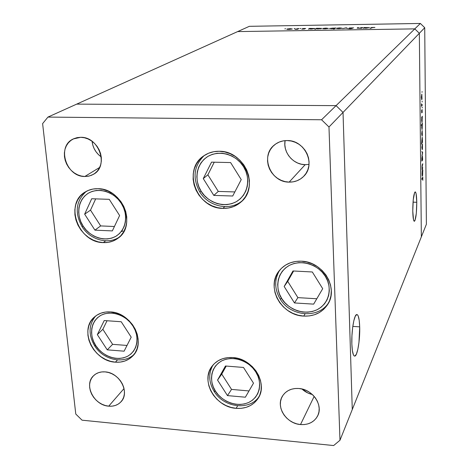 <?xml version="1.0" encoding="UTF-8"?>
<svg xmlns="http://www.w3.org/2000/svg" width="469" height="469" viewBox="0 0 469 469"><rect width="100%" height="100%" fill="white"/><g stroke="black" fill="none" stroke-linecap="round" stroke-linejoin="round"><path stroke-width="0.7" d="M416.771 202.28L413.037 202.157L416.771 202.28L416.091 193.65L415.411 191.956L414.637 192.478L413.253 199.647L412.773 211.009C412.867 200.263 413.652 193.885 415.124 191.891C416.085 192.05 416.636 195.514 416.771 202.28C416.683 212.862 415.903 219.193 414.432 221.286C413.476 221.204 412.925 217.78 412.773 211.009L413.494 219.697L414.186 221.257L414.965 220.582L416.314 213.348L416.771 202.28M359.694 326.858L352.805 326.395L359.694 326.858L359.207 320.327L358.205 315.983L357.554 314.857L356.827 314.511L355.285 316.194L353.802 320.837L352.624 327.778L351.932 335.927L351.844 343.988C351.369 331.407 354.036 315.127 356.569 314.57C358.322 314.365 359.365 318.463 359.694 326.858C360.133 339.11 357.589 355.221 354.992 356.053C353.263 356.405 352.213 352.383 351.844 343.988L352.383 350.665L353.444 354.91L354.118 355.907L354.857 356.106L356.399 354.118L357.835 349.329L358.961 342.493L359.694 326.858M343.027 112.419L419.339 33.299L421.35 236.857L352.272 409.519L343.027 112.419L336.068 105.631L76.705 104.124L237.654 31.587L47.938 117.086L42.615 123.617L75.785 414.057L82.046 420.177L333.652 445.55L339.978 440.256L328.974 126.999L321.564 119.765L47.938 117.086L76.705 104.124L336.068 105.631L414.801 28.873L237.654 31.587L414.801 28.873L336.068 105.631L76.705 104.124L336.068 105.631L321.564 119.765L336.068 105.631L343.027 112.419L336.068 105.631L343.027 112.419L328.974 126.999L343.027 112.419L352.272 409.519L343.027 112.419L419.339 33.299L414.801 28.873L419.339 33.299L421.35 236.857L419.339 33.299L421.35 236.857L339.978 440.256L333.652 445.55L82.046 420.177L75.785 414.057L42.615 123.617L47.938 117.086L321.564 119.765L328.974 126.999L339.978 440.256L352.272 409.519L343.027 112.419M110.303 311.914C131.812 312.366 147.026 342.968 132.557 356.164C128.025 360.638 122.292 362.637 115.368 362.174L117.485 359.911L115.368 362.174L110.461 361.294L105.654 359.506L101.128 356.868L97.054 353.491L93.583 349.493L90.839 345.026L88.934 340.254L87.932 335.353L87.885 330.516L88.788 325.914L90.617 321.728L93.313 318.129L96.766 315.244L100.858 313.198L105.431 312.067L110.303 311.914L115.286 312.741L120.193 314.517L124.818 317.179L128.987 320.62L132.522 324.706L135.295 329.279L137.194 334.151L138.144 339.128L138.121 344.023L137.112 348.637L135.178 352.794L132.399 356.334L128.875 359.125L124.754 361.071L120.193 362.097L115.368 362.174C93.319 361.37 78.546 329.514 94.644 316.851C98.918 313.222 104.141 311.58 110.303 311.914M97.892 188.702C122.257 188.233 137.141 225.712 117.936 238.293C113.703 241.383 108.831 242.825 103.321 242.608L105.642 240.802L103.321 242.608L98.255 241.863L93.296 240.128L88.618 237.478L84.408 234.008L80.809 229.845L77.96 225.143L75.972 220.09L74.923 214.855L74.847 209.649L75.761 204.66L77.631 200.081L80.392 196.089L83.945 192.841L88.154 190.473L92.862 189.071L97.892 188.702L103.039 189.388L108.105 191.106L112.894 193.785L117.203 197.32L120.873 201.582L123.752 206.389L125.733 211.56L126.736 216.883L126.724 222.154L125.704 227.16L123.722 231.715L120.867 235.637L117.244 238.791L113 241.048L108.298 242.338L103.321 242.608C78.27 242.708 64.065 203.464 85.358 191.903C89.098 189.658 93.278 188.591 97.892 188.702M219.152 151.276C244.261 150.543 259.785 186.838 241.148 201.893C236.036 206.383 229.962 208.547 222.916 208.383L224.733 206.653L222.916 208.383L217.44 207.65L212.111 205.868L207.134 203.112L202.684 199.477L198.938 195.11L196.03 190.162L194.066 184.821L193.128 179.287L193.251 173.77L194.442 168.465L196.658 163.587L199.817 159.325L203.81 155.837L208.482 153.269L213.665 151.727L219.152 151.276L224.727 151.938L230.173 153.697L235.28 156.482L239.835 160.187L243.657 164.666L246.6 169.737L248.547 175.201L249.426 180.835L249.203 186.428L247.89 191.751L245.551 196.599L242.285 200.796L238.211 204.173L233.503 206.618L228.339 208.037L222.916 208.383C196.658 208.734 182.089 169.608 203.781 155.855C208.295 152.742 213.418 151.217 219.152 151.276M301.28 261.198C322.889 261.409 339.034 288.206 327.614 304.574C322.109 312.63 314.142 316.469 303.719 316.094L305.055 313.867L303.719 316.094L298.173 315.215L292.803 313.339L287.814 310.531L283.387 306.908L279.688 302.593L276.857 297.756L274.992 292.574L274.172 287.233L274.435 281.945L275.772 276.898L278.135 272.29L281.447 268.297L285.586 265.079L290.399 262.769L295.699 261.456L301.28 261.198L306.925 262.019L312.418 263.877L317.531 266.714L322.062 270.414L325.838 274.828L328.705 279.782L330.551 285.088L331.302 290.522L330.944 295.875L329.484 300.94L326.993 305.518L323.569 309.434L319.354 312.547L314.517 314.74L309.235 315.936L303.719 316.094C281.048 315.52 265.419 286.407 279.477 270.455C284.906 264.053 292.175 260.963 301.28 261.198M232.753 357.554C253.061 358.334 268.614 383.894 257.932 398.644C252.932 405.726 245.656 408.962 236.1 408.335L237.666 405.82L236.1 408.335L230.912 407.379L225.87 405.497L221.169 402.771L216.971 399.301L213.436 395.215L210.698 390.665L208.863 385.823L207.996 380.869L208.136 375.986L209.285 371.36L211.402 367.163L214.415 363.569L218.208 360.708L222.646 358.703L227.559 357.636L232.753 357.554L238.023 358.457L243.177 360.327L247.99 363.082L252.287 366.623L255.886 370.797L258.654 375.452L260.477 380.4L261.286 385.436L261.057 390.372L259.803 395.015L257.575 399.178L254.462 402.707L250.598 405.474L246.131 407.368L241.236 408.335L236.1 408.335C215.113 407.209 199.946 380.201 212.416 365.761C217.346 359.823 224.123 357.091 232.753 357.554M84.807 176.491L99.674 167.427L84.807 176.491L81.196 176.022L77.655 174.826L74.307 172.955L71.288 170.476L68.703 167.48L66.657 164.086L65.226 160.416L64.458 156.611L64.394 152.812L65.033 149.165L66.358 145.806L68.316 142.869L70.837 140.471L73.821 138.701L77.162 137.628L80.732 137.306C99.17 136.643 109.16 166.413 93.372 174.357L89.286 176.016L84.807 176.491C66.012 176.96 56.432 146.217 73.328 138.93L80.732 137.306L84.385 137.745L87.984 138.93L91.391 140.817L94.457 143.326L97.077 146.375L99.141 149.828L100.571 153.556L101.31 157.408L101.333 161.236L100.636 164.895L99.258 168.242L97.253 171.144L94.697 173.495L91.69 175.207L88.354 176.215L84.807 176.491M300.506 424.551L314.171 396.375L300.506 424.551L296.725 423.847L293.066 422.487L289.66 420.523L286.635 418.031L284.114 415.106L282.18 411.852L280.913 408.393L280.362 404.864L280.544 401.394L281.464 398.117L283.083 395.15L285.345 392.623L288.165 390.624L291.431 389.235L295.03 388.514L298.817 388.49C312.7 389.188 323.657 405.462 317.519 416.155C314.001 422.217 308.326 425.014 300.506 424.551C286.26 423.683 275.455 406.658 282.502 396.035C286.067 390.624 291.501 388.109 298.817 388.49L302.646 389.164L306.363 390.519L309.827 392.5L312.899 395.027L315.455 397.999L317.402 401.306L318.662 404.817L319.184 408.388L318.955 411.888L317.976 415.171L316.299 418.119L313.99 420.611L311.135 422.563L307.852 423.9L304.264 424.568L300.506 424.551M308.989 164.385L305.19 164.672L289.15 182.119C270.519 182.482 259.844 155.855 274.441 144.939C278.088 142.001 282.338 140.542 287.204 140.565L291.296 141.034L295.282 142.295L298.999 144.3L302.294 146.967L305.043 150.203L307.142 153.867L308.502 157.824L309.071 161.916L308.837 165.979L307.805 169.854L306.023 173.401L303.554 176.473L300.512 178.959L297 180.77L293.166 181.831L289.15 182.119L285.105 181.614L281.183 180.342L277.537 178.349L274.295 175.717L271.586 172.539L269.505 168.94L268.139 165.047L267.529 161.014L267.717 156.986L268.684 153.123L270.402 149.564L272.806 146.451L275.813 143.907L279.307 142.037L283.153 140.905L287.204 140.565C305.073 140.014 316.299 164.83 303.601 176.426C299.65 180.289 294.837 182.189 289.15 182.119L305.19 164.672L309.024 164.379M108.708 406.166L124.039 388.555L108.708 406.166L105.308 405.515L101.972 404.243L98.83 402.396L96.004 400.039L93.589 397.266L91.684 394.183L90.359 390.9L89.667 387.546L89.632 384.246L90.265 381.121L91.537 378.301L93.401 375.88L95.793 373.969L98.625 372.632L101.779 371.929L105.144 371.888C119.665 372.48 130.282 392.705 120.973 401.822C117.836 405.116 113.75 406.564 108.708 406.166C93.958 405.409 83.523 384.656 93.536 375.745C96.579 372.849 100.448 371.559 105.144 371.888L108.579 372.515L111.962 373.781L115.151 375.646L118.03 378.032L120.474 380.846L122.391 383.976L123.71 387.306L124.385 390.7L124.379 394.024L123.699 397.155L122.38 399.963L120.469 402.349L118.047 404.219L115.204 405.509L112.05 406.166L108.708 406.166M101.257 156.933L98.502 154.664L96.063 151.833L94.146 148.62L92.809 145.144L92.088 141.31C92.856 147.829 95.91 153.035 101.257 156.933M285.093 140.641C282.778 152.278 293.201 164.73 305.19 164.672L301.368 164.214L297.663 163.03L294.221 161.16L291.173 158.686L288.623 155.696L286.67 152.296L285.398 148.626L284.841 144.81L285.035 141.005M312.342 394.505L307.834 392.987L301.96 388.994C304.938 391.779 308.397 393.62 312.342 394.505M420.365 23.45L249.344 26.317L237.654 31.587L414.801 28.873L420.365 23.45L424.726 27.706L419.339 33.299L424.726 27.706L426.385 224.27L424.726 27.706L420.365 23.45L414.801 28.873L419.339 33.299L414.801 28.873L237.654 31.587L249.344 26.317L420.365 23.45M361.921 27.56L362.59 27.548L361.564 28.281L357.12 28.158L357.788 27.624L358.457 27.612L357.894 28.181L359.178 28.246L361.921 27.56L359.019 28.246L357.806 28.122L358.457 27.612L357.788 27.624L357.12 28.14L361.564 28.281L362.59 27.548L361.921 27.56L361.927 28.023L361.921 27.56M349.188 27.999L353.667 27.876L349.962 27.947L352.336 28.427L350.29 28.75L348.367 28.615L351.598 28.433L349.188 27.999L351.65 28.48L348.367 28.615L350.114 28.75L352.342 28.445L349.856 27.993L353.667 27.876L349.188 27.999M346.21 27.812L347.693 28.498L345.958 28.005L342.61 28.58L346.21 27.812L342.61 28.58L345.958 28.005L347.693 28.498L346.304 27.806L346.315 28.187L346.21 27.812M342.13 28.228L337.006 28.591L336.672 28.24L339.339 27.911L342.13 28.228L339.896 27.9L336.437 28.392L338.718 28.656L342.13 28.228M328.347 28.445L323.235 28.808L322.719 28.668L322.942 28.457L325.615 28.128L328.347 28.445L326.172 28.117L322.69 28.615L324.923 28.867L328.347 28.445M309.294 28.972L308.397 29.119L309.681 28.392L314.711 28.521L310.302 29.078L314.746 28.58L309.681 28.392L308.397 29.119L309.294 28.972M285.621 28.761L284.841 28.873L285.621 28.761M292.357 29.014L287.444 29.395L286.805 29.236L287.081 29.025L289.783 28.697L292.357 29.014L290.323 28.685L286.793 29.189L288.904 29.436L292.357 29.014M294.954 28.609L294.18 28.72L294.954 28.609M298.225 28.574L298.876 28.562L297.539 29.289L295.048 29.313L298.225 28.574L295.048 29.313L297.539 29.289L298.876 28.562L298.225 28.574L298.237 28.908L298.225 28.574M300.799 28.521L300.025 28.632L300.799 28.521M304.592 29.002L301.719 29.131L303.883 29.037L302.382 28.726L304.047 28.468L305.7 28.539L303.08 28.679L304.592 29.002L303.056 28.709L305.7 28.539L304.358 28.462L302.376 28.738L303.93 29.019L301.719 29.131L304.592 29.002M316.258 28.855L314.851 29.301L316.604 28.281L321.67 28.416L317.554 28.978L321.711 28.474L316.604 28.281L314.851 29.301L316.258 28.855M334.872 28.122L335.751 27.976L334.121 29.002L333.453 29.014L334.139 28.586L329.408 28.503L334.338 28.04L329.408 28.509L334.139 28.586L333.453 29.014L334.121 29.002L335.751 27.976L335.089 27.988L335.101 28.386L334.872 28.122L334.884 28.521L334.872 28.122M363.979 28.111L363.112 28.257L364.132 27.524L369.472 27.724L365.075 28.222L369.472 27.735L364.132 27.524L363.112 28.257L363.979 28.111M373.09 27.46L370.117 28.416L371.6 27.489L374.93 27.442L371.032 27.735L370.117 28.416L373.09 27.46M421.35 236.857L426.385 224.27L421.35 236.857M422.786 167.679L422.088 169.749L422.053 167.263L422.206 164.965L422.751 163.716L422.141 167.21L422.323 168.465L422.786 167.679L422.34 168.471L422.141 167.058L422.751 163.716L422.053 167.122L422.088 169.749L422.786 167.679M422.44 156.224L422.639 159.548L422.428 156.904L421.813 161.019L421.848 157.467L421.936 160.421L422.44 156.224L421.936 160.421L421.848 157.467L421.895 161.125L422.475 156.839L422.528 160.386L422.44 156.224M422.645 152.519L421.959 156.388L422.452 152.935L421.912 151.446L422.645 152.519L421.912 151.446L422.452 152.935L421.959 156.388L422.645 152.613L422.164 152.513L422.645 152.519M422.264 149.746L421.866 147.102L422.417 144.323L422.458 148.902L422.288 144.153L421.866 147.682L422.264 149.746M422.135 136.18L421.737 133.483L422.153 130.558L422.335 135.353L422.153 130.558L421.737 134.064L422.135 136.18M421.731 117.871L422.305 116.242L421.93 122.591L421.649 118.692L422 122.52L422.305 116.242L421.731 117.871M422.088 91.578L422 92.334L422.088 91.578M421.795 99.856L421.391 96.995L421.813 94.134L421.994 99.065L421.801 94.134L421.391 97.587L421.795 99.856M422.182 101.245L422.088 102.008L422.182 101.245M422.2 104.558L421.484 106.352L421.473 103.749L421.684 105.179L422.2 104.558L421.731 105.203L421.473 103.749L421.484 106.352L422.206 105.226L421.52 105.22L422.206 105.226L422.2 104.558M422.235 107.155L422.141 107.917L422.235 107.155M421.731 112.947L421.613 110.321L421.719 112.284L422.088 109.494L422.188 112.49L422.059 110.192L421.731 112.947L422.059 110.192L422.188 112.49L422.047 109.529L421.719 112.284L421.613 110.321L421.731 112.947M421.801 124.877L421.373 125.61L421.367 124.942L422.37 123.236L421.994 129.585L421.719 125.704L422.065 129.508L422.37 123.236L421.367 124.942L421.373 125.61L421.801 124.877L421.408 124.871L421.801 124.877M422.411 141.873L421.555 144.118L422.217 137.229L422.469 141.339L422.147 137.311L421.555 144.118L422.411 141.873M422.241 171.607L422.804 169.796L422.575 175.834L422.364 176.115L422.194 175.424L422.159 172.44L422.422 176.139L422.804 169.796L422.241 171.607M422.809 178.548L422.692 177.851L421.918 179.422L421.912 178.777L422.786 177.171L422.815 180.331L422.739 177.141L421.912 178.777L421.918 179.422L422.557 178.079L422.247 178.068L422.704 177.845L422.809 178.548M421.479 97.458L421.795 94.82L421.789 99.182L421.391 97.458L421.678 99.194L421.983 98.25L421.801 94.82L421.479 97.458M421.907 116.904L422.311 116.904L421.907 116.904M421.783 117.103L422.188 117.109L421.783 117.103M421.695 120.146L421.959 117.49L421.59 117.49L422.012 117.438L421.994 121.858L421.608 120.146L421.889 121.87L422.159 121.166L422.071 117.467L421.695 120.146M421.989 123.892L422.376 123.898L421.989 123.892M421.866 124.103L422.252 124.103L421.866 124.103M421.76 127.158L422.024 124.502L421.631 124.496L422.082 124.443L422.065 128.846L421.672 127.158L421.953 128.864L422.223 128.154L422.135 124.467L421.76 127.158M421.824 133.911L422.147 131.232L422.129 135.523L421.737 133.911L422.018 135.564L422.323 134.556L422.2 131.261L421.824 133.911M422.188 142.277L422.551 142.283L422.129 142.347L421.801 140.63L422.2 137.909L422.293 141.931L422.311 138.056L421.901 139.774L422.188 142.283M421.953 147.524L422.276 144.827L422.258 149.095L421.866 147.524L422.147 149.142L422.446 148.116L422.323 144.851L421.953 147.524M422.428 164.355L422.757 164.361L422.428 164.355M422.493 170.429L422.809 170.435L422.493 170.429M422.37 170.675L422.692 170.681L422.37 170.675M422.206 173.841L422.463 171.15L422.147 171.144L422.528 171.068L422.499 175.388L422.118 173.835L422.393 175.441L422.692 174.351L422.569 171.079L422.206 173.841M289.074 29.348L287.544 29.09L291.782 28.961L289.08 29.43L291.759 28.914L288.189 28.926L287.52 29.219L289.074 29.348M297.792 29.148L297.774 28.814L297.792 29.148M309.692 28.744L309.681 28.392L309.692 28.744M311.346 28.996L309.698 28.738L314.066 28.621L311.352 29.084L314.066 28.609L310.337 28.574L309.704 28.879L311.346 28.996M316.622 28.644L316.604 28.281L316.622 28.644L319.295 28.31L320.978 28.744L316.745 28.797L320.368 28.726L320.96 28.445L319.706 28.31L316.645 28.632M325.076 28.779L323.428 28.521L327.737 28.398L325.081 28.867L327.708 28.345L324.05 28.357L323.446 28.656L325.076 28.779M334.151 28.984L334.139 28.586L334.151 28.984M332.791 28.099L334.561 28.292L334.52 28.75L334.503 28.351L331.859 28.761L330.094 28.474L332.791 28.099L330.147 28.533L333.887 28.521L334.532 28.24L332.791 28.099M338.864 28.562L337.176 28.304L341.508 28.181L338.864 28.65L341.473 28.128L337.78 28.14L337.205 28.439L338.864 28.562M361.558 28.281L361.546 27.823L361.558 28.281M364.149 28.146L364.132 27.524L364.149 28.146M366.119 28.134L364.302 27.876L368.781 27.765L366.125 28.222L368.687 27.689L364.894 27.706L364.366 28.017L366.119 28.134M371.043 28.222L371.032 27.735L371.043 28.222M83.171 226.128C78.387 220.078 74.735 202.409 88.19 193.257C102.512 185.325 117.748 196.341 121.272 203.353L121.846 203.007L121.272 203.353L123.611 207.826L125.106 212.557L125.71 217.364L125.399 222.066L124.185 226.468L122.122 230.414L119.296 233.744L115.825 236.335L111.833 238.1L107.483 238.961L102.94 238.909L98.373 237.935L93.952 236.089L89.849 233.433L86.208 230.068L83.171 226.128L80.85 221.755L79.331 217.106L78.681 212.369L78.915 207.708L80.041 203.306L82.011 199.331L84.766 195.936L88.19 193.257L92.164 191.405L96.532 190.449L101.128 190.437L105.771 191.37L110.279 193.216L114.471 195.901L118.188 199.331L121.272 203.353C126.184 209.567 129.491 227.559 115.825 236.335C101.427 243.857 86.695 232.952 83.171 226.128L82.081 226.709L83.171 226.128M123.13 231.041L121.319 231.528M84.655 214.175L94.931 230.15L112.337 230.906L119.613 215.535L109.254 199.337L91.701 198.739L84.655 214.175L90.517 210.135L100.659 225.917L114.424 226.498L100.659 225.917L94.931 230.15L100.659 225.917L90.517 210.135L84.655 214.175L91.701 198.739L109.254 199.337L119.613 215.535L112.337 230.906L94.931 230.15L84.655 214.175M86.249 191.393C75.843 201.049 74.454 212.815 82.081 226.703L82.397 226.463M95.682 198.874L90.517 210.135L95.682 198.874M95.846 345.682C91.226 339.89 87.756 323.34 100.835 315.332C114.747 308.491 129.467 319.272 132.862 325.914L133.225 325.715L132.862 325.914L135.107 330.147L136.543 334.596L137.112 339.087L136.79 343.443L135.6 347.488L133.589 351.076L130.839 354.072L127.462 356.352L123.593 357.847L119.372 358.492L114.964 358.275L110.543 357.208L106.264 355.332L102.289 352.711L98.777 349.458L95.846 345.682L93.612 341.538L92.159 337.164L91.543 332.732L91.789 328.411L92.897 324.366L94.826 320.743L97.505 317.695L100.835 315.332L104.693 313.755L108.931 313.028L113.387 313.186L117.883 314.218L122.245 316.1L126.296 318.75L129.884 322.062L132.862 325.914C137.593 331.859 140.741 348.69 127.462 356.352C113.486 362.818 99.235 352.155 95.846 345.682L94.761 346.011L95.846 345.682M97.329 334.632L107.231 349.845L124.109 351.181L131.209 337.164L121.225 321.746L104.224 320.544L97.329 334.632L102.846 329.297L112.624 344.34L127.005 345.454L112.624 344.34L107.231 349.845L112.624 344.34L102.846 329.297L97.329 334.632L104.224 320.544L121.225 321.746L131.209 337.164L124.109 351.181L107.231 349.845L97.329 334.632M95.506 316.141C88.553 325.029 88.301 334.983 94.761 346.005L95.055 345.612M107.043 320.743L102.846 329.297L107.043 320.743M215.523 391.228C210.845 385.313 207.814 368.57 222.06 360.679C237.138 353.984 252.375 365.087 255.716 371.841L256.373 371.489L255.716 371.841L257.938 376.15L259.287 380.664L259.703 385.201L259.187 389.587L257.757 393.655L255.47 397.243L252.422 400.221L248.74 402.472L244.554 403.915L240.04 404.507L235.362 404.219L230.695 403.076L226.216 401.118L222.101 398.416L218.49 395.08L215.523 391.228L213.313 387.007L211.947 382.581L211.466 378.102L211.906 373.746L213.248 369.678L215.447 366.055L218.419 363.012L222.06 360.679L226.228 359.148L230.771 358.48L235.502 358.703L240.245 359.817L244.812 361.775L249.021 364.513L252.703 367.913L255.716 371.841C260.512 377.914 263.179 394.945 248.74 402.472C233.597 408.78 218.871 397.806 215.523 391.228L214.151 391.433L215.523 391.228M217.546 380.101L227.471 395.601L245.375 397.202L253.5 383.167L243.499 367.456L225.454 365.996L217.546 380.101L221.737 374.086L231.534 389.411L248.998 390.941L231.534 389.411L227.471 395.601L231.534 389.411L221.737 374.086L217.546 380.101L225.454 365.996L243.499 367.456L253.5 383.167L245.375 397.202L227.471 395.601L217.546 380.101M214.151 391.433L214.31 391.005M226.234 366.06L221.737 374.086L226.234 366.06M281.752 298.589C276.868 292.334 273.984 274.306 289.449 265.313C305.794 257.587 321.916 269.13 325.345 276.347L326.447 275.713L325.345 276.347L327.638 280.943L328.98 285.791L329.326 290.692L328.669 295.458L327.04 299.908L324.501 303.865L321.159 307.177L317.15 309.728L312.624 311.422L307.764 312.202L302.745 312.037L297.762 310.941L293.008 308.954L288.646 306.163L284.847 302.663L281.752 298.589L279.477 294.092L278.105 289.338L277.695 284.507L278.264 279.776L279.794 275.332L282.232 271.34L285.492 267.957L289.449 265.313L293.963 263.519L298.853 262.652L303.935 262.746L309.007 263.801L313.867 265.782L318.322 268.614L322.203 272.184L325.345 276.347C330.364 282.778 332.832 301.139 317.15 309.728C300.746 317.021 285.199 305.6 281.752 298.589L280.14 298.976L281.752 298.589M284.173 286.483L294.473 302.951L313.655 304.129L322.707 288.687L312.325 271.979L292.973 270.965L284.173 286.483L287.72 281.365L297.885 297.627L316.804 298.765L297.885 297.627L294.473 302.951L297.885 297.627L287.72 281.365L284.173 286.483L292.973 270.965L312.325 271.979L322.707 288.687L313.655 304.129L294.473 302.951L284.173 286.483M280.14 298.976L280.245 298.677M293.6 270.994L287.72 281.365L293.6 270.994M201.183 191.282C196.224 184.927 192.935 166.243 207.931 156.37C223.819 147.782 239.97 159.284 243.528 166.688L244.589 166.049L243.528 166.688L245.897 171.402L247.333 176.408L247.802 181.503L247.269 186.492L245.774 191.176L243.376 195.38L240.169 198.944L236.282 201.729L231.874 203.64L227.107 204.607L222.171 204.601L217.241 203.622L212.51 201.711L208.154 198.944L204.326 195.426L201.183 191.282L198.833 186.674L197.361 181.767L196.839 176.749L197.279 171.806L198.674 167.122L200.972 162.884L204.097 159.255L207.931 156.37L212.328 154.36L217.118 153.293L222.118 153.222L227.137 154.16L231.967 156.06L236.423 158.868L240.327 162.456L243.528 166.688C248.629 173.225 251.501 192.272 236.282 201.729C220.324 209.86 204.742 198.475 201.183 191.282L199.759 191.956L201.183 191.282M203.265 178.595L213.805 195.409L232.712 196.013L241.236 179.627L230.607 162.567L211.537 162.139L203.265 178.595L207.878 174.82L218.284 191.422L234.834 191.932L218.284 191.422L213.805 195.409L218.284 191.422L207.878 174.82L203.265 178.595L211.537 162.139L230.607 162.567L241.236 179.627L232.712 196.013L213.805 195.409L203.265 178.595M214.239 162.204L207.878 174.82L214.239 162.204M354.236 355.994L354.992 356.053M132.557 356.164L133.389 355.262M117.936 238.293L118.915 237.513M241.148 201.893L242.614 200.445M327.614 304.574L328.798 302.464M257.932 398.644L258.777 397.214M94.023 173.958L93.372 174.357M318.064 414.965L317.519 416.155M304.891 174.978L303.601 176.426M121.494 401.218L120.973 401.822M422.012 117.438L421.59 117.432M422.082 124.443L421.666 124.437M422.528 171.068L422.182 171.056M422.704 177.845L422.358 177.833M334.561 28.292L334.573 28.715M82.093 226.72C90.183 239.841 108.316 244.988 119.601 236.904M94.808 346.075C103.379 359.922 123.664 364.565 134.058 354.429M212.944 365.117C208.306 373.529 208.705 382.294 214.151 391.422M214.222 391.533C223.936 407.754 249.666 411.02 259.14 396.51M279.641 270.25C274.242 279.489 274.406 289.062 280.134 298.964M280.186 299.046C290.469 316.78 319.002 319.084 328.869 302.312M204.132 155.614C193.767 166.014 192.313 178.126 199.765 191.95M199.782 191.979C208.74 207.058 230.748 211.531 242.795 200.245"/></g></svg>
